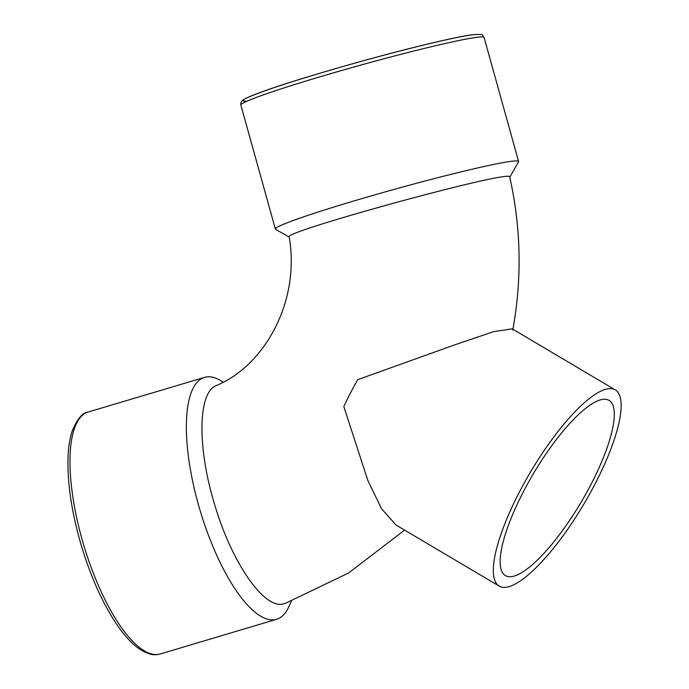 <?xml version="1.0" encoding="UTF-8"?>
<svg xmlns="http://www.w3.org/2000/svg" width="689" height="689" viewBox="0 0 689 689"><rect width="100%" height="100%" fill="white"/><g stroke="black" fill="none" stroke-linecap="round" stroke-linejoin="round"><path stroke-width="1.03" d="M591.42 483.592A101.791 27.793 -59.4 0 1 505.364 575.591A101.791 27.793 -59.4 0 1 533.312 473.843A101.791 27.793 -59.4 0 1 609.085 400.412A101.791 27.793 -59.4 0 1 591.42 483.592M404.607 530.125L348.531 573.015L285.143 603.478L282.438 604.124C262.845 608.146 230.608 560.2 214.21 503.073C197.235 447.204 197.924 392.446 216.2 385.607C264.662 365.713 300.438 301.334 289.182 236.904C281.405 232.219 514.795 168.142 509.765 177.116C521.099 227.981 522.107 278.985 512.771 330.117M615.311 389.905L512.185 328.842L493.565 331.65L454.766 344.853L357.694 379.673A114.004 31.126 -59.4 0 0 343.82 406.562L367.762 480.242L381.482 508.671L396.02 525.035L499.146 586.098A114.004 31.126 -59.4 0 1 530.444 472.146A114.004 31.126 -59.4 0 1 615.311 389.905A114.004 31.126 -59.4 0 1 595.529 483.058A114.004 31.126 -59.4 0 1 499.146 586.098M509.791 177.245L518.516 161.846A126.216 6.468 164.5 0 0 518.593 161.476A126.216 6.468 164.5 0 0 510.971 161.347A126.216 6.468 164.5 0 0 374.592 194.918A126.216 6.468 164.5 0 0 275.385 229.127A126.216 6.468 164.5 0 0 275.634 229.394L289.208 237.042M291.413 601.152L288.657 607.121A126.216 42.262 -106.6 0 1 276.616 619.299A126.216 42.262 -106.6 0 1 274.36 619.781A126.216 42.262 -106.6 0 1 199.112 507.104A126.216 42.262 -106.6 0 1 204.547 377.365A126.216 42.262 -106.6 0 1 221.29 380.974L223.202 382.171M472.198 34.82A122.556 6.279 164.5 0 0 325.949 71.441A122.556 6.279 164.5 0 0 247.282 101.128M476.487 37.361A126.216 6.468 164.5 0 0 340.108 70.933A126.216 6.468 164.5 0 0 240.9 105.141C240.495 102.42 241.641 100.473 244.328 99.294C248.496 96.891 257.247 93.411 270.588 88.838C294.918 80.553 325.587 71.26 362.595 60.976C410.566 47.662 456.196 36.758 472.706 34.717C486.735 34.011 481.051 35.001 484.109 37.499A126.216 6.468 164.5 0 0 476.487 37.361M276.616 619.299L160.244 653.964A126.216 42.262 -106.6 0 1 157.988 654.438A126.216 42.262 -106.6 0 1 82.74 541.769A126.216 42.262 -106.6 0 1 88.175 412.031L204.547 377.365M518.593 161.476L484.109 37.499M275.385 229.127L240.9 105.141M88.175 412.031C82.551 412.487 77.194 418.886 72.104 431.228C69.873 438.126 68.53 446.412 68.082 456.084C67.117 482.283 71.544 512.177 81.371 545.774C91.551 579.328 104.228 606.811 119.404 628.213C125.002 635.947 130.583 642.07 136.155 646.583C147.368 655.23 154.457 655.11 157.48 654.55L160.244 653.964"/></g></svg>
